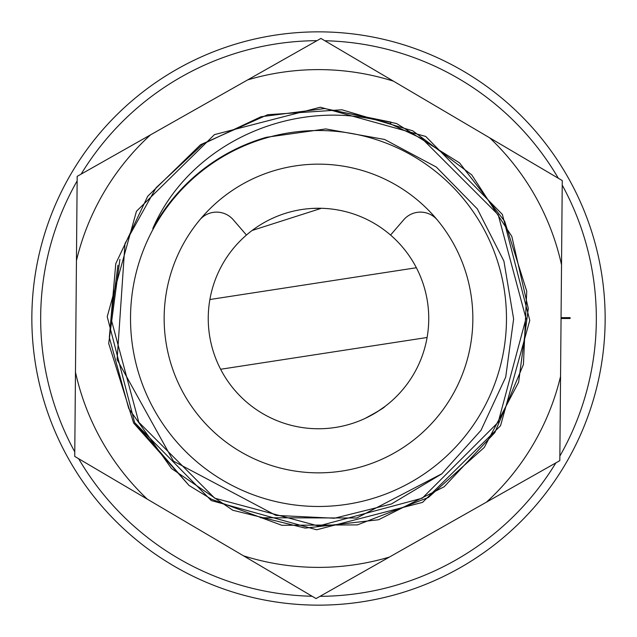 <?xml version="1.0" encoding="UTF-8"?>
<svg xmlns="http://www.w3.org/2000/svg" width="637" height="637" viewBox="0 0 637 637"><rect width="100%" height="100%" fill="white"/><g stroke="black" fill="none" stroke-linecap="round" stroke-linejoin="round"><path stroke-width="0.96" d="M390.354 123.841C299.342 94.961 191.211 140.005 152.784 228.556A188.552 188.552 0 0 1 266.401 137.289L325.802 128.929L384.589 139.455L436.305 167.045L477.336 208.912L503.923 261.146L513.629 318.978L505.706 377.104L481.007 430.317L441.736 473.904L391.389 504.01L334.497 518.231L275.964 515.405L173.447 461.148L117.112 359.602L124.987 243.605L156.153 187.644L203.068 143.97L261.074 116.738L324.655 108.561L391.118 122.153L390.354 123.841L422.251 138.802L498.198 214.749L526.003 318.5L498.198 422.251L422.251 498.198L318.5 526.003L214.749 498.198L138.802 422.251L110.997 318.5L117.949 265.247M130.521 318.5A187.979 187.979 0 0 0 501.279 362.405A187.979 187.979 0 0 0 383.593 142.155A187.979 187.979 0 0 0 130.521 318.5M390.545 235.045L403.747 219.757A22.048 22.048 0 0 1 437.42 220.107A154.353 154.353 0 0 0 199.58 220.107A22.048 22.048 0 0 1 233.253 219.757L246.455 235.045M570.099 318.5L561.062 318.5L570.099 318.5A251.599 251.599 0 0 0 570.099 317.624L561.07 317.656M31.85 318.5A286.65 286.65 0 0 0 318.5 605.15A286.65 286.65 0 0 0 605.15 318.5A286.65 286.65 0 0 0 318.5 31.85A286.65 286.65 0 0 0 31.85 318.5A286.65 286.65 0 0 0 318.5 605.15A286.65 286.65 0 0 0 605.15 318.5A286.65 286.65 0 0 0 318.5 31.85A286.65 286.65 0 0 0 31.85 318.5M365.152 418.39C377.837 411.526 384.406 407.576 384.875 406.525L377.056 411.916M315.578 428.709L318.516 428.749M427.101 337.483A110.249 110.249 0 0 1 220.625 369.261A110.249 110.249 0 0 1 301.731 209.533A110.249 110.249 0 0 1 427.101 337.483L220.625 369.261M209.899 299.517L416.375 267.739M254.497 228.731L252.125 230.475L321.422 208.291L311.931 208.442M199.58 220.107A154.353 154.353 0 0 0 212.838 431.018A154.353 154.353 0 0 0 424.162 431.018A154.353 154.353 0 0 0 437.42 220.107M324.647 108.561L396.58 123.53L459.532 162.865L504.647 221.246L526.743 291.213L523.423 364.515L494.869 432.539L444.196 486.756L378.545 519.76L305.219 528.105L232.823 510.261L171.56 468.561L128.762 408.556L109.333 337.467L115.767 263.638L147.704 196.268L200.528 144.734L267.747 114.7L341.942 109.787L412.8 130.84L471.706 174.833L511.829 236.438L528.288 308.507L518.614 382.248L484.327 447.381L428.359 497.497L357.381 524.896L281.817 525.294L211.452 499.201L189.054 485.482L133.651 423.087L108.696 343.462L119.907 259.378M189.054 485.482L134.614 422.546L107.223 316.661L136.453 211.269L214.454 134.614L320.339 107.223L425.731 136.453L502.386 214.454L529.777 320.339L500.547 425.731L422.546 502.386L316.661 529.777L211.269 500.547L134.614 422.546L107.223 316.661L136.453 211.269L214.454 134.614L320.339 107.223L425.731 136.453L502.386 214.454L529.777 320.339L500.547 425.731L422.546 502.386L316.661 529.777L211.269 500.547L134.614 422.546L107.223 316.661L136.453 211.269L214.454 134.614L320.339 107.223M441.927 473.745L356.752 518.008L260.597 517.762M316.063 598.565L389.366 557.088A248.892 248.892 0 0 1 243.493 555.814L316.063 598.565M77.181 176.353L76.448 260.573A248.892 248.892 0 0 1 150.483 134.885L77.181 176.353M75.477 372.199L74.736 456.418L147.306 499.161A248.892 248.892 0 0 1 75.477 372.199L76.448 260.573M486.517 502.115L559.819 460.647L560.552 376.427A248.892 248.892 0 0 1 486.517 502.115L389.366 557.088M243.493 555.814L147.306 499.161M320.937 38.435L247.634 79.912A248.892 248.892 0 0 1 393.507 81.186L320.937 38.435M150.483 134.885L247.634 79.912M562.264 180.582L489.694 137.839A248.892 248.892 0 0 1 561.523 264.801L562.264 180.582M393.507 81.186L489.694 137.839M561.523 264.801L560.552 376.427M77.141 180.9A277.828 277.828 0 0 0 74.776 451.88M78.654 458.72A277.828 277.828 0 0 0 312.146 596.256M320.013 596.328A277.828 277.828 0 0 0 555.87 462.876M559.859 456.1A277.828 277.828 0 0 0 562.224 185.12M558.346 178.28A277.828 277.828 0 0 0 324.854 40.744M316.987 40.672A277.828 277.828 0 0 0 81.13 174.124"/></g></svg>
